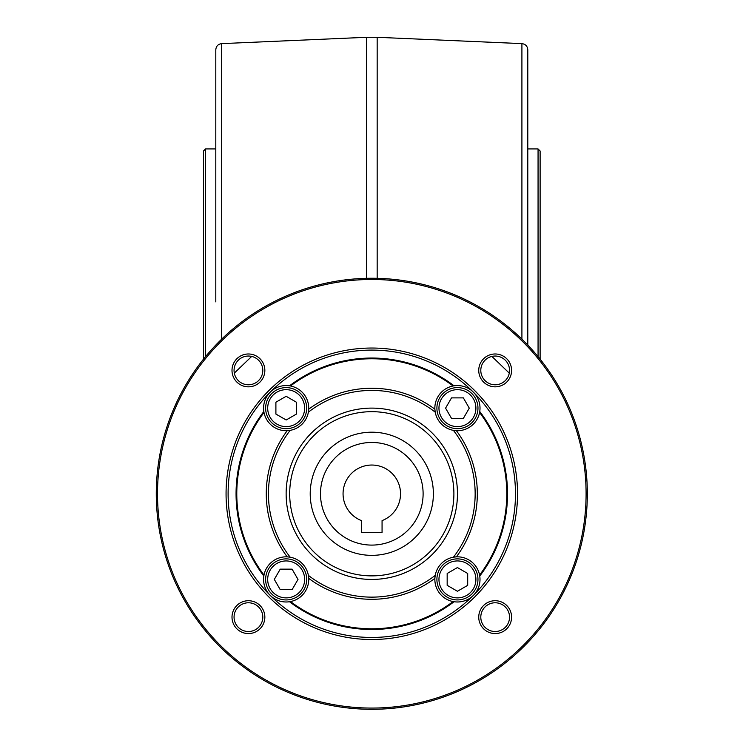 <?xml version="1.0" encoding="UTF-8"?>
<svg xmlns="http://www.w3.org/2000/svg" width="746" height="746" viewBox="0 0 746 746"><rect width="100%" height="100%" fill="white"/><g stroke="black" fill="none" stroke-linecap="round" stroke-linejoin="round"><path stroke-width="1.12" d="M234.309 373.112L251.71 356.42M491.866 356.42L509.276 373.121M215.799 82.191L215.799 108.944M221.683 339.122L221.683 43.622C218.084 44.107 216.126 46.159 215.799 49.768L215.799 301.888M215.799 275.134L215.799 148.93L205.532 148.93L205.532 356.635M205.532 148.93L203.481 150.99L203.481 359.162M527.795 345.062L527.795 49.768C527.469 46.159 525.501 44.107 521.911 43.622L377.168 37.3L377.168 278.314M527.795 148.93L538.062 148.93L540.113 150.99L540.113 359.162M538.062 148.93L538.062 356.635M527.795 119.593L527.795 275.134M527.795 108.944L527.795 82.191M371.797 442.462A51.315 51.315 0 0 0 327.354 519.43A51.315 51.315 0 0 0 416.24 519.43A51.315 51.315 0 0 0 371.797 442.462M382.064 532.364L361.53 532.364L361.53 520.615A28.74 28.74 0 0 1 348.839 476.489A28.74 28.74 0 0 1 394.755 476.489A28.74 28.74 0 0 1 382.064 520.615L382.064 532.364M371.797 432.195A61.582 61.582 0 0 0 318.467 524.569A61.582 61.582 0 0 0 425.127 524.569A61.582 61.582 0 0 0 371.797 432.195M495.167 631.517A14.37 14.37 0 0 0 509.537 617.147A14.37 14.37 0 0 0 495.167 602.777A14.37 14.37 0 0 0 480.797 617.147A14.37 14.37 0 0 0 495.167 631.517M478.745 617.147A16.421 16.421 0 0 1 503.382 602.927A16.421 16.421 0 0 1 503.382 631.368A16.421 16.421 0 0 1 478.745 617.147M234.058 617.147A14.37 14.37 0 0 0 248.427 631.517A14.37 14.37 0 0 0 262.797 617.147A14.37 14.37 0 0 0 248.427 602.777A14.37 14.37 0 0 0 234.058 617.147M248.427 600.726A16.421 16.421 0 0 1 262.648 625.362A16.421 16.421 0 0 1 234.207 625.362A16.421 16.421 0 0 1 248.427 600.726M248.427 356.038A14.37 14.37 0 0 0 234.058 370.408A14.37 14.37 0 0 0 248.427 384.777A14.37 14.37 0 0 0 262.797 370.408A14.37 14.37 0 0 0 248.427 356.038M264.849 370.408A16.421 16.421 0 0 1 240.212 384.628A16.421 16.421 0 0 1 240.212 356.187A16.421 16.421 0 0 1 264.849 370.408M289.532 601.733L290.502 601.565A22.576 22.576 0 0 0 308.378 575.39L308.713 578.374A105.531 105.531 0 0 0 434.871 578.374L435.216 575.39A22.576 22.576 0 0 1 453.409 557.197L456.393 556.852A22.576 22.576 0 0 0 453.409 557.197A103.358 103.358 0 0 0 453.409 430.358A22.576 22.576 0 0 0 456.393 430.694L453.409 430.358A22.576 22.576 0 0 1 435.216 412.165A103.358 103.358 0 0 0 308.378 412.165A22.576 22.576 0 0 0 290.502 385.98A135.017 135.017 0 0 1 453.092 385.98L454.062 385.813A135.735 135.735 0 0 0 289.532 385.813A22.576 22.576 0 0 0 263.832 411.512A135.735 135.735 0 0 0 263.832 576.043A22.576 22.576 0 0 0 289.532 601.733A135.735 135.735 0 0 0 454.062 601.733A22.576 22.576 0 0 0 479.753 576.043A135.735 135.735 0 0 0 479.753 411.512A22.576 22.576 0 0 0 454.062 385.813M456.393 556.852A105.531 105.531 0 0 0 456.393 430.694A22.576 22.576 0 0 0 479.585 412.482A135.017 135.017 0 0 1 479.585 575.073A22.576 22.576 0 0 0 456.393 556.852M290.502 601.565A135.017 135.017 0 0 0 453.092 601.565L454.062 601.733M287.201 556.852A22.576 22.576 0 0 0 264 575.073A135.017 135.017 0 0 1 264 412.482A22.576 22.576 0 0 0 287.201 430.694A105.531 105.531 0 0 0 287.201 556.852L290.185 557.197A22.576 22.576 0 0 0 287.201 556.852M453.092 385.98A22.576 22.576 0 0 0 434.871 409.181A105.531 105.531 0 0 0 308.713 409.181L308.378 412.165A22.576 22.576 0 0 1 290.185 430.358L287.201 430.694A22.576 22.576 0 0 0 290.185 430.358A103.358 103.358 0 0 0 290.185 557.197A22.576 22.576 0 0 1 308.378 575.39A103.358 103.358 0 0 0 435.216 575.39A22.576 22.576 0 0 0 453.092 601.565M264 412.482L263.832 411.512M263.832 576.043L264 575.073M289.532 385.813L290.502 385.98M289.69 493.777A82.107 82.107 0 0 1 412.846 422.674A82.107 82.107 0 0 1 412.846 564.881A82.107 82.107 0 0 1 289.69 493.777M286.138 493.777A85.659 85.659 0 0 1 414.627 419.588A85.659 85.659 0 0 1 414.627 567.958A85.659 85.659 0 0 1 286.138 493.777M587.326 493.777A215.529 215.529 0 0 0 264.037 307.128A215.529 215.529 0 0 0 264.037 680.427A215.529 215.529 0 0 0 587.326 493.777M495.167 386.829A16.421 16.421 0 0 1 480.946 362.192A16.421 16.421 0 0 1 509.387 362.192A16.421 16.421 0 0 1 495.167 386.829M586.095 493.777A214.298 214.298 0 0 0 264.653 308.191A214.298 214.298 0 0 0 264.653 679.364A214.298 214.298 0 0 0 586.095 493.777M517.538 493.777A145.74 145.74 0 0 0 298.932 367.564A145.74 145.74 0 0 0 298.932 619.991A145.74 145.74 0 0 0 517.538 493.777M270.192 392.172A143.689 143.689 0 0 0 316.808 626.519A143.689 143.689 0 0 0 515.477 493.777A143.689 143.689 0 0 0 270.192 392.172M479.753 411.512L479.585 412.482M479.585 575.073L479.753 576.043M435.216 412.165L434.871 409.181A22.576 22.576 0 0 0 435.216 412.165M509.537 370.408A14.37 14.37 0 0 0 495.167 356.038A14.37 14.37 0 0 0 480.797 370.408A14.37 14.37 0 0 0 495.167 384.777A14.37 14.37 0 0 0 509.537 370.408M469.281 408.146L463.359 397.879L451.507 397.879L445.576 408.146L451.507 418.403L463.359 418.403L469.281 408.146M457.429 428.67A20.524 20.524 0 0 1 439.655 397.879A20.524 20.524 0 0 1 475.211 397.879A20.524 20.524 0 0 1 457.429 428.67A20.524 20.524 0 0 1 439.655 397.879A20.524 20.524 0 0 1 475.211 397.879A20.524 20.524 0 0 1 457.429 428.67M286.166 396.294L275.899 402.215L275.899 414.067L286.166 419.989L296.423 414.067L296.423 402.215L286.166 396.294M306.69 408.146A20.524 20.524 0 0 1 275.899 425.919A20.524 20.524 0 0 1 275.899 390.363A20.524 20.524 0 0 1 306.69 408.146A20.524 20.524 0 0 1 275.899 425.919A20.524 20.524 0 0 1 275.899 390.363A20.524 20.524 0 0 1 306.69 408.146M274.314 579.409L280.235 589.676L292.087 589.676L298.008 579.409L292.087 569.151L280.235 569.151L274.314 579.409M286.166 558.885A20.524 20.524 0 0 1 303.939 589.676A20.524 20.524 0 0 1 268.383 589.676A20.524 20.524 0 0 1 286.166 558.885A20.524 20.524 0 0 1 303.939 589.676A20.524 20.524 0 0 1 268.383 589.676A20.524 20.524 0 0 1 286.166 558.885M457.429 591.261L467.695 585.34L467.695 573.487L457.429 567.557L447.171 573.487L447.171 585.34L457.429 591.261M436.904 579.409A20.524 20.524 0 0 1 467.695 561.635A20.524 20.524 0 0 1 467.695 597.182A20.524 20.524 0 0 1 436.904 579.409A20.524 20.524 0 0 1 467.695 561.635A20.524 20.524 0 0 1 467.695 597.182A20.524 20.524 0 0 1 436.904 579.409M521.911 339.122L521.911 43.622M366.426 278.314L366.426 37.3L377.168 37.3M457.429 426.619A18.473 18.473 0 0 1 441.436 398.905A18.473 18.473 0 0 1 473.43 398.905A18.473 18.473 0 0 1 457.429 426.619M304.638 408.146A18.473 18.473 0 0 1 276.925 424.138A18.473 18.473 0 0 1 276.925 392.144A18.473 18.473 0 0 1 304.638 408.146M286.166 560.936A18.473 18.473 0 0 1 302.158 588.65A18.473 18.473 0 0 1 270.164 588.65A18.473 18.473 0 0 1 286.166 560.936M438.956 579.409A18.473 18.473 0 0 1 466.67 563.417A18.473 18.473 0 0 1 466.67 595.411A18.473 18.473 0 0 1 438.956 579.409M221.683 43.622L366.426 37.3"/></g></svg>
